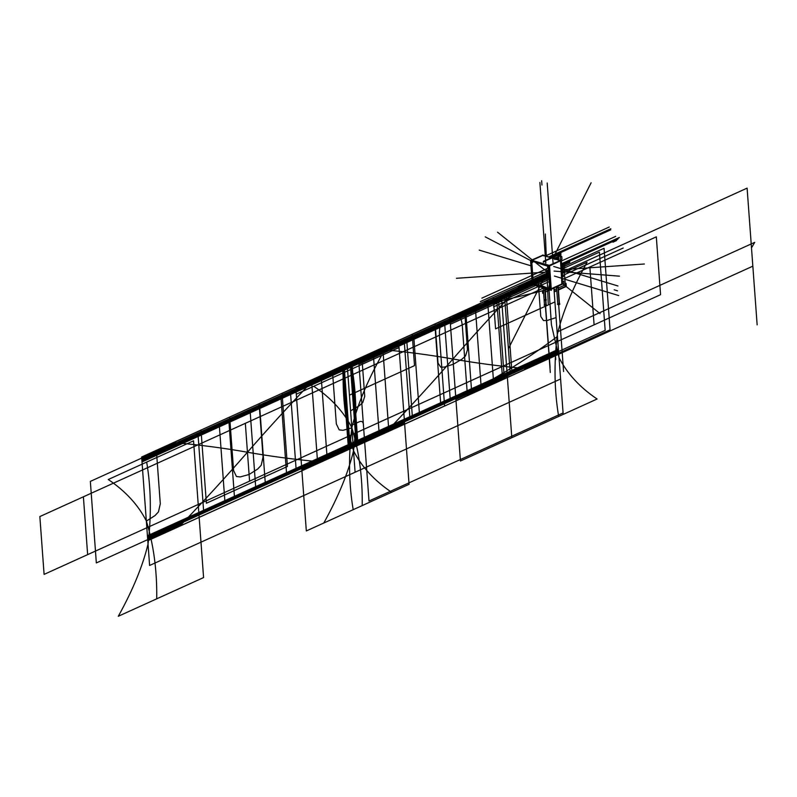 <?xml version="1.0" encoding="UTF-8"?>
<svg xmlns="http://www.w3.org/2000/svg" width="797" height="797" viewBox="0 0 797 797"><rect width="100%" height="100%" fill="white"/><g stroke="black" fill="none" stroke-linecap="round" stroke-linejoin="round"><path stroke-width="1.2" d="M542.558 255.08L560.799 260.4L562.463 283.035M560.5 260.988L561.815 282.616M559.853 260.529L542.926 255.399L530.882 260.858L542.926 255.399L559.853 260.529L542.926 255.399L559.853 260.529L542.926 255.399L530.882 260.858M560.709 260.37L548.107 265.869L549.87 289.859L562.453 284.15L562.373 283.005M561.755 282.666L561.855 283.941L551.255 288.753L561.855 283.941L561.755 282.666L561.855 283.941L551.255 288.753L561.855 283.941L561.755 282.666L561.855 283.941L551.255 288.753M550.926 288.903L550.837 287.617L550.926 288.903L550.837 287.617L550.926 288.903L550.837 287.617L550.01 287.966L550.827 287.597L550.01 287.966M550.767 285.844L549.85 286.262L549.98 287.976L549.85 286.262L548.974 285.993L550.707 285.854L549.352 267.423M549.352 267.393L548.535 267.772M549.412 267.393L548.495 267.812L548.396 266.407M548.575 267.184L547.659 267.593L548.535 267.842L548.416 266.178L560.48 260.729M533.781 283.862L532.306 284.529L530.553 260.529L543.146 255.04M530.842 261.067L530.941 262.452L531.719 262.691L530.941 262.452L531.719 262.691L530.941 262.452L530.842 261.067L530.941 262.452L530.842 261.067L530.941 262.452L531.719 262.691M531.838 262.701L533.143 280.524L531.838 262.701L533.143 280.524L531.838 262.701L533.143 280.524L532.356 280.883L533.9 280.753L532.356 280.883M532.296 280.933L532.426 282.646L533.203 282.885L532.426 282.646L533.203 282.885L532.426 282.646L532.296 280.933L532.426 282.646L532.296 280.933L532.426 282.646L533.203 282.885M533.323 282.905L534.518 283.921M530.563 260.739L548.495 266.437L560.819 260.649M548.127 266.138L547.569 265.969M547.629 265.949L548.426 265.58M548.366 265.57L532.486 260.749L548.366 265.57L532.486 260.749L548.366 265.57L532.486 260.749L531.669 261.117L531.788 262.751L530.912 262.482L531.788 262.751M532.516 260.689L530.822 260.888M547.539 265.919L548.416 266.178M547.589 266.158L548.246 267.702M548.535 267.125L547.619 267.543L548.495 267.812M531.31 260.191L549.551 265.461L551.375 290.357L533.113 284.808L533.073 284.18M532.545 261.595L531.778 262.681M533.96 280.793L534.08 282.507L533.96 280.793L534.08 282.507L533.96 280.793L534.08 282.507L533.263 282.875L533.103 281.182L532.227 280.913M534.687 283.543L535.982 283.931M536.042 283.981L536.132 285.256L537.955 285.814L536.132 285.256L537.955 285.814L536.132 285.256L536.042 283.981L536.132 285.256L536.042 283.981L536.132 285.256L537.955 285.814M538.164 285.874L538.105 285.177M538.095 285.007L541.273 285.964M541.452 285.685L542.737 286.073M542.797 286.113L546.144 287.448M546.214 287.637L546.264 288.335L548.087 288.893L546.264 288.335L548.087 288.893L546.264 288.335L546.214 287.637L546.264 288.335L546.214 287.637L546.264 288.335L548.087 288.893M548.286 288.952L548.206 287.797M548.197 287.647L549.482 288.036M562.423 283.951L551.056 289.102M549.781 288.723L532.804 283.563M562.204 284.091L562.104 282.696M534.488 283.583L534.528 284.111M534.458 283.622L535.883 284.051M535.943 285.386L535.843 284.001M535.903 285.336L538.005 285.974M537.905 285.047L537.975 286.003M541.223 285.754L542.637 286.193M546.075 288.464L546.005 287.508M546.035 288.414L548.137 289.052M547.997 287.687L548.097 289.082M547.967 287.717L549.382 288.155M549.392 288.624L549.352 288.096M534.149 282.507L532.356 282.656M533.273 282.945L532.396 282.686L533.273 282.945L533.133 281.122L533.96 280.763M532.257 280.853L533.133 281.122M533.99 280.713L532.296 280.903L533.073 281.142L533.203 282.955L534.12 282.536L533.203 282.955M534.02 280.763L533.103 281.182L533.233 282.895L533.103 281.182M534.08 282.507L533.263 282.875L534.08 282.507M532.665 262.303L531.748 262.721L531.649 261.316L531.748 262.701L531.649 261.316L531.748 262.701L530.872 262.452M530.792 260.828L532.486 260.749L531.669 261.117M531.719 262.761L532.635 262.343L531.719 262.761L531.599 261.097M548.456 265.521L547.539 265.939L547.659 267.593M549.89 286.223L550.707 285.854L549.89 286.223L550.707 285.854L549.89 286.223L550.02 288.036L549.143 287.767M549.043 285.993L549.601 286.163M549.043 286.013L549.721 287.906M550.02 287.318L549.103 287.737L550.896 287.587M550.06 287.378L549.143 287.797L549.003 285.964M544.67 288.315L546.045 305.181M546.214 305.361L544.969 288.414L543.514 288.225M544.749 288.345L546.015 305.59L544.66 305.281M545.357 305.5L546.583 304.942L545.317 304.554L544.092 305.112L545.357 305.5M545.945 305.211L544.73 304.843L545.945 305.211L544.73 304.843L545.945 305.211L544.71 288.335M559.504 304.434L558.159 286.093L559.345 304.265M557.95 286.193L559.305 304.663L557.96 304.364M559.245 304.295L558.03 303.926L559.245 304.295L558.03 303.926L559.245 304.295L557.91 286.203L559.245 304.295L557.91 286.203L558.02 287.677L556.804 287.309M558.657 304.574L559.883 304.026L558.617 303.637L557.392 304.195L558.657 304.574M545.148 300.479L546.373 299.921L545.108 299.542M532.296 280.903L533.073 281.142M549.98 287.976L549.85 286.262M543.205 261.914L560.211 254.203L560.65 260.171L560.211 254.203L543.205 261.914M560.022 255.369L558.976 255.847L560.022 255.369M558.209 259.613L559.046 258.338L558.089 256.694L555.021 258.089L555.061 258.656L555.021 258.089L558.089 256.694L559.046 258.338L558.209 259.613M560.59 379.003L553.905 288.026L554.164 291.493L556.774 290.307L554.164 291.493L553.905 288.026L554.523 291.772L556.804 290.736L554.523 291.772L553.905 288.026L554.194 291.921L556.804 290.736L554.194 291.921L553.905 288.026L558.408 349.305L352.922 442.544L347.492 368.692L548.665 277.416L347.492 368.692L352.922 442.544L347.492 368.692L352.922 442.544L147.425 535.783L142.005 461.931L347.492 368.692L142.005 461.931L147.425 535.783L558.408 349.305L553.905 288.026L560.59 379.003L355.093 472.242L347.243 365.275L548.695 273.879L347.243 365.275L355.093 472.242L347.243 365.275L355.093 472.242L149.607 565.471L141.756 458.514L347.243 365.275L141.756 458.514L149.607 565.471M561.138 264.933L563.748 263.747L563.848 265.052L564.694 264.674L564.824 266.407L563.967 266.796L565.322 285.256L566.179 284.868L566.288 286.432L558.448 289.988L566.288 286.432L566.179 284.868L565.322 285.256L563.967 266.796L564.824 266.407L564.694 264.674L563.848 265.052L563.748 263.747L561.138 264.933L569.636 261.077L561.168 265.371L569.636 261.077L569.725 262.382L561.227 266.238L569.725 262.382L569.636 261.077L561.138 264.933L564.595 263.369L564.714 264.933L563.868 265.321L565.222 283.772L566.069 283.383L566.199 285.127L565.342 285.515L565.442 286.82L558.448 289.988L565.442 286.82L565.342 285.515L566.199 285.127L566.069 283.383L565.222 283.772L563.868 265.321L564.714 264.933L564.595 263.369L564.674 264.405L563.828 264.793L565.332 285.336L566.179 284.957L566.259 286.003L558.418 289.56L566.259 286.003L566.179 284.957L565.332 285.336L563.828 264.793L564.674 264.405L564.595 263.369L561.138 264.933L569.636 261.077L561.138 264.933L562.443 264.345L562.562 266.088L561.267 266.676L562.562 266.088L561.267 266.676L562.562 266.088L561.267 266.676L562.562 266.088L562.443 264.345L562.533 265.65L561.227 266.238L562.533 265.65L561.198 265.809L562.503 265.212L561.198 265.809L562.503 265.212L561.198 265.809L562.503 265.212L561.198 265.809L562.503 265.212L562.443 264.345L562.562 266.088L562.443 264.345L561.158 265.281L562.443 264.345L562.513 265.301L561.208 265.889L562.513 265.301L562.443 264.345L562.562 266.088L562.443 264.345L561.168 265.371L562.473 264.783L561.138 264.933L562.403 263.907L617.904 239.18L561.138 264.933M562.552 275.991L561.965 276.25L562.552 275.991L562.423 274.248L562.552 275.991M544.809 261.725L544.73 260.679L558.597 254.392L558.677 255.438L560.889 253.356L560.819 256.983L561.795 256.534L561.995 259.155L561.337 259.443L561.526 265.66L562.104 269.894L562.762 269.595L562.951 272.205L561.965 272.654L562.423 274.248L561.965 272.654L562.951 272.205L562.762 269.595L562.104 269.894L561.526 265.66L561.337 259.443L561.995 259.155L561.795 256.534L560.819 256.983L560.889 253.356L558.677 255.438L559.982 254.841L558.677 255.438L558.597 254.392L558.677 255.438L558.597 254.392L559.912 253.795L544.73 260.679L544.809 261.725M561.148 265.112L563.758 263.927L565.422 286.561L558.428 289.729L565.422 286.561L563.758 263.927L561.148 265.112M556.784 290.477L554.503 291.513L554.373 289.769L556.655 288.733L554.373 289.769L554.503 291.513L556.784 290.477M558.298 287.986L563.987 285.416L563.668 281.062L562.363 281.65L563.668 281.062L563.987 285.416L558.298 287.986M562.044 277.296L563.349 276.708L563.22 274.965L561.915 275.553L563.22 274.965L563.349 276.708L562.044 277.296M561.596 271.199L562.901 270.611L562.582 266.258L561.277 266.846L562.582 266.258L562.712 268.001L562.901 270.611L561.596 271.199M561.178 265.461L562.473 264.863L561.178 265.461M541.711 280.225L541.512 277.615L541.711 280.225M542.667 293.286L542.478 290.676L542.667 293.286M544.839 289.6L546.463 288.863L544.839 289.6M552.271 288.763L551.305 289.361L552.271 288.763M550.03 289.949L545.028 292.21L550.03 289.949M561.108 264.504L562.403 263.907L561.108 264.504M565.053 263.159L567.016 262.263L567.085 263.14L565.123 264.026L565.053 263.159L567.016 262.263L567.085 263.14L565.123 264.026L565.053 263.159M533.9 280.753L533.143 280.524M543.634 262.263L543.554 261.217L544.73 260.679L543.554 261.217L543.634 262.263M531.649 261.316L531.748 262.701M561.935 275.822L623.214 248.016L561.935 275.822M549.263 281.57L493.512 306.865L549.263 281.57M353.081 444.826L147.594 538.055L141.836 459.65L347.323 366.411L353.081 444.826L147.594 538.055L141.836 459.65L347.323 366.411L353.081 444.826L347.323 366.411L548.774 275.005L347.323 366.411L353.081 444.826L558.577 351.587L353.081 444.826M553.905 288.026L558.577 351.587L553.905 288.026L558.488 350.461L493.423 379.99L487.824 303.826L548.127 276.459L487.824 303.826L493.423 379.99L487.824 303.826L493.423 379.99L412.368 416.761L406.769 340.598L487.824 303.826L406.769 340.598L412.368 416.761L406.769 340.598L412.368 416.761L147.515 536.939L141.916 460.776L347.412 367.537L353.001 443.7L147.515 536.939L141.916 460.776L347.412 367.537L353.001 443.7L347.412 367.537L406.769 340.598L347.412 367.537L353.001 443.7L558.488 350.461L553.905 288.026L558.757 354.147L467.431 395.591L462.32 325.973C461.682 319.707 460.487 316.658 458.713 316.827L441.568 324.598C439.884 326.003 439.187 329.918 439.486 336.334L444.596 405.952L147.784 540.625L141.647 457.089L201.013 430.151L206.383 503.246L287.438 466.464L282.068 393.379L347.133 363.85L353.27 447.386L147.784 540.625L141.647 457.089L201.013 430.151L206.383 503.246L287.438 466.464L282.068 393.379L347.133 363.85L353.27 447.386L347.133 363.85L548.595 272.444L347.133 363.85L353.27 447.386L444.596 405.952L439.486 336.334C439.187 329.918 439.884 326.003 441.568 324.598L458.713 316.827C460.487 316.658 461.682 319.707 462.32 325.973L467.431 395.591L558.757 354.147L553.905 288.026L558.657 352.782L455.884 398.908L449.986 318.601L548.715 274.168L449.986 318.601L455.884 398.908L558.657 352.782L553.905 288.026L558.627 352.384L455.914 399.407L450.016 319.089L548.695 273.869L450.016 319.089L455.914 399.407L558.627 352.384L553.905 288.026L558.767 354.237L353.28 447.476L349.435 395.153L414.51 365.634L412.198 334.242L493.253 297.46L495.565 328.852L554.921 301.924L558.767 354.237L353.28 447.476L349.435 395.153L414.51 365.634L412.198 334.242L493.253 297.46L495.565 328.852L554.921 301.924L558.767 354.237L364.697 442.295L363.352 423.984C362.964 421.693 361.699 420.916 359.557 421.643L351.646 425.239L350.59 410.853L359.298 405.723L362.774 402.585L364.737 396.338L361.858 357.086L435.152 323.831L438.031 363.083L440.761 367.198L444.467 367.078L453.334 364.229L462.041 359.108L465.518 355.96L467.48 349.724L464.601 310.461L537.895 277.207L540.774 316.469L543.504 320.583L547.21 320.464L556.077 317.614L557.133 332L754.709 242.358L751.491 247.867L752.836 266.178L364.697 442.295L363.352 423.984C362.964 421.693 361.699 420.916 359.557 421.643L351.646 425.239L350.59 410.853L359.298 405.723L362.774 402.585L364.737 396.338L361.858 357.086L435.152 323.831L438.031 363.083L440.761 367.198L444.467 367.078L453.334 364.229L462.041 359.108L465.518 355.96L467.48 349.724L464.601 310.461L537.895 277.207L540.774 316.469L543.504 320.583L547.21 320.464L556.077 317.614L557.133 332L754.709 242.358L751.491 247.867L752.836 266.178L456.023 400.851L449.877 317.146L548.585 272.365L449.877 317.146L548.585 272.365L449.877 317.146L548.585 272.365L449.877 317.146L548.585 272.365L449.877 317.146L548.585 272.365L449.877 317.146L548.585 272.365L449.877 317.146L548.585 272.365L449.877 317.146L548.336 277.316L449.877 317.146L548.585 272.365L449.877 317.146L548.336 277.316L449.877 317.146L548.336 277.316L449.877 317.146L548.336 277.316L449.877 317.146L456.023 400.851L449.877 317.146L456.023 400.851L449.877 317.146L456.023 400.851L449.877 317.146L456.023 400.851L449.877 317.146L456.023 400.851L449.877 317.146L456.023 400.851L449.877 317.146L456.023 400.851L449.877 317.146L456.023 400.851L449.877 317.146L456.023 400.851L449.877 317.146L456.023 400.851L449.877 317.146L456.023 400.851L449.877 317.146L456.023 400.851L558.767 354.237L456.023 400.851C491.918 384.164 526.05 366.949 558.398 349.186C526.05 366.949 491.918 384.164 456.023 400.851L558.767 354.237L456.023 400.851C491.918 384.164 526.05 366.949 558.398 349.186C526.05 366.949 491.918 384.164 456.023 400.851L558.767 354.237L456.023 400.851C491.918 384.164 526.05 366.949 558.398 349.186C526.05 366.949 491.918 384.164 456.023 400.851L558.767 354.237L456.023 400.851C491.918 384.164 526.05 366.949 558.398 349.186C526.05 366.949 491.918 384.164 456.023 400.851L147.794 540.705L141.647 457L347.133 363.761L353.28 447.476L147.794 540.705L141.647 457L347.133 363.761L353.28 447.476L147.794 540.705L146.349 521.118L155.026 515.579L158.464 511.893L160.297 503.774L156.371 450.325L229.666 417.06L233.591 470.519L236.45 476.506L240.196 476.935L249.092 474.494L257.77 468.965L261.207 465.269L263.04 457.159L259.115 403.7L332.409 370.446L336.334 423.904L339.193 429.882L342.939 430.32L351.836 427.879L353.28 447.476L147.794 540.705L146.349 521.118L155.026 515.579L158.464 511.893L160.297 503.774L156.371 450.325L229.666 417.06L233.591 470.519L236.45 476.506L240.196 476.935L249.092 474.494L257.77 468.965L261.207 465.269L263.04 457.159L259.115 403.7L332.409 370.446L336.334 423.904L339.193 429.882L342.939 430.32L351.836 427.879L353.28 447.476L347.133 363.761L548.585 272.365L347.133 363.761L353.28 447.476L347.133 363.761L353.28 447.476L147.794 540.705L141.647 457L548.585 272.365L347.133 363.761L353.28 447.476L147.794 540.705L141.647 457L347.133 363.761L353.28 447.476L347.133 363.761L548.585 272.365L347.133 363.761L353.28 447.476L347.133 363.761L353.28 447.476L147.794 540.705L141.647 457L347.133 363.761L141.647 457L347.133 363.761L353.28 447.476L147.794 540.705L141.647 457L347.133 363.761L353.28 447.476L147.794 540.705L141.647 457L147.794 540.705L558.767 354.237L353.28 447.476L558.767 354.237L353.28 447.476L558.767 354.237L553.905 288.026L563.19 414.4L460.437 461.015L450.395 324.269L549.103 279.488L450.395 324.269L549.103 279.488L450.395 324.269L549.103 279.488L450.395 324.269L549.103 279.488L450.395 324.269L460.437 461.015L450.395 324.269L460.437 461.015L450.395 324.269L460.437 461.015L450.395 324.269L460.437 461.015L563.19 414.4L460.437 461.015L563.19 414.4L460.437 461.015L563.19 414.4L511.813 437.712L501.771 300.967L548.635 279.697L501.771 300.967L511.813 437.712L501.771 300.967L511.813 437.712L563.19 414.4L460.437 461.015L563.19 414.4L557.462 336.424C525.572 360.443 491.699 381.205 455.864 398.709L450.036 319.298L498.344 301.545L544.809 290.267L498.344 301.545L450.036 319.298L548.744 274.507L450.036 319.298L498.344 301.545L544.809 290.267L498.344 301.545L450.036 319.298L498.344 301.545L544.809 290.267L498.344 301.545L450.036 319.298L548.744 274.507L450.036 319.298L548.744 274.507L450.036 319.298L498.344 301.545L544.809 290.267L498.344 301.545L450.036 319.298L548.744 274.507L450.036 319.298L455.864 398.709L450.036 319.298L455.864 398.709L450.036 319.298L455.864 398.709L450.036 319.298L455.864 398.709L450.036 319.298L455.864 398.709L450.036 319.298L455.864 398.709L450.036 319.298L455.864 398.709L450.036 319.298L455.864 398.709L558.607 352.085L455.864 398.709C491.699 381.205 525.572 360.443 557.462 336.424C525.572 360.443 491.699 381.205 455.864 398.709L558.607 352.085L455.864 398.709C491.699 381.205 525.572 360.443 557.462 336.424C525.572 360.443 491.699 381.205 455.864 398.709C491.699 381.205 525.572 360.443 557.462 336.424C525.572 360.443 491.699 381.205 455.864 398.709L558.607 352.085L455.864 398.709C491.699 381.205 525.572 360.443 557.462 336.424L563.19 414.4L553.905 288.026L563.19 414.4L553.905 288.026L563.19 414.4L597.092 399.018L563.19 414.4L553.905 288.026L558.767 354.237L553.905 288.026L558.767 354.237L553.905 288.026L558.767 354.237L553.905 288.026L558.597 351.915L353.111 445.144L347.303 366.092L548.754 274.686L347.303 366.092L353.111 445.144L347.303 366.092L353.111 445.144L147.624 538.383L141.816 459.321L548.754 274.686L347.303 366.092L353.111 445.144L147.624 538.383L141.816 459.321L347.303 366.092L353.111 445.144L347.303 366.092L353.111 445.144L147.624 538.383L141.816 459.321L347.303 366.092L141.816 459.321L147.624 538.383L558.597 351.915L353.111 445.144L558.597 351.915L553.905 288.026L558.597 351.915L553.905 288.026L557.82 341.295L352.324 434.534L348.08 376.702L543.604 287.996L348.08 376.702L352.324 434.534L348.08 376.702L352.324 434.534L146.837 527.763L142.593 469.941L348.08 376.702L352.324 434.534L146.837 527.763L142.593 469.941L348.08 376.702L352.324 434.534L146.837 527.763L142.593 469.941L543.604 287.996L142.593 469.941L245.337 423.327L249.581 481.149L146.837 527.763L142.593 469.941L245.337 423.327L249.581 481.149L87.64 554.632L83.396 496.8L245.337 423.327L249.581 481.149L87.64 554.632L83.396 496.8L245.337 423.327L249.581 481.149L44.094 574.388L39.85 516.556L142.593 469.941L39.85 516.556L44.094 574.388L352.324 434.534L348.08 376.702L352.324 434.534L557.82 341.295L352.324 434.534L557.82 341.295L455.077 387.91L450.823 330.088L543.604 287.996L450.823 330.088L543.604 287.996L450.823 330.088L455.077 387.91L450.823 330.088L455.077 387.91L557.82 341.295L455.077 387.91L557.82 341.295L553.905 288.026L558.767 354.237L553.905 288.026M353.081 444.746L350.052 446.121L344.304 367.865L350.361 365.116L356.11 443.371L350.052 446.121L344.304 367.865L350.361 365.116L356.11 443.371L349.445 446.4L343.696 368.134L350.969 364.837L356.717 443.102L349.445 446.4L343.696 368.134L350.969 364.837L356.717 443.102L349.445 446.4L343.696 368.134L350.969 364.837L356.717 443.102L349.445 446.4L343.696 368.134L350.969 364.837L356.717 443.102L349.445 446.4L343.696 368.134L350.969 364.837L356.717 443.102L349.445 446.4L343.696 368.134L350.969 364.837L356.717 443.102L349.445 446.4L343.696 368.134L350.969 364.837L356.717 443.102L349.445 446.4L343.696 368.134L350.969 364.837L356.717 443.102L349.445 446.4L343.696 368.134L350.969 364.837L356.717 443.102L349.445 446.4L343.696 368.134L350.969 364.837L356.717 443.102L349.445 446.4L343.696 368.134L350.969 364.837L356.717 443.102L349.445 446.4L343.696 368.134L350.969 364.837L356.717 443.102L349.445 446.4L343.696 368.134L350.969 364.837L356.717 443.102L349.445 446.4L343.696 368.134L350.969 364.837L356.717 443.102L349.445 446.4L343.696 368.134L350.969 364.837L356.717 443.102L349.445 446.4L343.696 368.134L350.969 364.837L356.717 443.102L349.445 446.4L343.696 368.134L350.969 364.837L356.717 443.102L349.445 446.4L343.696 368.134L350.969 364.837L356.717 443.102L353.081 444.746M357.853 442.584L352.115 364.319L373.375 354.665L379.123 432.93L357.853 442.584L352.115 364.319L373.375 354.665L379.123 432.93L357.853 442.584M388.677 428.597L382.939 350.331L404.199 340.688L409.947 418.943L388.677 428.597L382.939 350.331L404.199 340.688L409.947 418.943L388.677 428.597M419.501 414.609L413.753 336.344L435.023 326.7L440.771 404.966L419.501 414.609L413.753 336.344L435.023 326.7L440.771 404.966L419.501 414.609M450.325 400.622L444.577 322.367L465.846 312.713L471.595 390.978L450.325 400.622L444.577 322.367L465.846 312.713L471.595 390.978L450.325 400.622M481.149 386.645L475.401 308.379L496.67 298.726L502.419 376.991L481.149 386.645L475.401 308.379L496.67 298.726L502.419 376.991L481.149 386.645M510.229 373.444L504.162 376.194L498.414 297.939L504.481 295.189L510.229 373.444L504.162 376.194L498.414 297.939L504.481 295.189L510.229 373.444M327.039 456.571L321.291 378.306L342.551 368.652L348.299 446.918L327.039 456.571L321.291 378.306L342.551 368.652L348.299 446.918L327.039 456.571M296.215 470.549L290.467 392.293L311.727 382.64L317.475 460.905L296.215 470.549L290.467 392.293L311.727 382.64L317.475 460.905L296.215 470.549M265.391 484.536L259.643 406.271L280.903 396.627L286.651 474.892L265.391 484.536L259.643 406.271L280.903 396.627L286.651 474.892L265.391 484.536M234.567 498.523L228.819 420.258L250.079 410.614L255.827 488.87L234.567 498.523L228.819 420.258L250.079 410.614L255.827 488.87L234.567 498.523M203.743 512.511L197.995 434.245L219.265 424.592L225.003 502.857L203.743 512.511L197.995 434.245L219.265 424.592L225.003 502.857L203.743 512.511M599.414 252.111L605.162 330.376L511.973 372.657L506.225 294.392L548.784 275.085L506.225 294.392L511.973 372.657L605.162 330.376L599.414 252.111L561.457 269.326L599.414 252.111M561.048 264.973L606.328 244.43L561.048 264.973M488.003 298.118L486.628 298.736M545.756 271.916L480.352 301.585L545.756 271.916M530.772 260.639L485.214 236.848M554.054 271.08L619.448 276.16M548.117 270.841L482.703 300.519M563.081 412.936L369.001 500.994L358.959 364.249L549.003 278.023L358.959 364.249L369.001 500.994L563.081 412.936M561.676 272.265L747.108 188.132L757.15 324.877L747.108 188.132L561.676 272.265M548.466 270.681L487.047 298.556L548.466 270.681M484.765 302.342L488.332 300.718M531.738 266.039L482.564 251.115M553.925 288.345L558.607 352.085L553.925 288.345L558.607 352.085L553.925 288.345L558.607 352.085L553.925 288.345L558.607 352.085L553.925 288.345L552.59 288.624L553.925 288.345M545.098 290.208L548.505 289.48L545.098 290.208M548.555 271.936L456.462 278.292M547.19 183.001L547.32 184.735M353.191 509.682L306.327 530.941L296.285 394.196L381.564 355.502C367.068 381.594 357.156 405.653 351.826 427.69C348.379 456.681 348.837 484.008 353.191 509.682L306.327 530.941L296.285 394.196L381.564 355.502C367.068 381.594 357.156 405.653 351.826 427.69C348.379 456.681 348.837 484.008 353.191 509.682M381.115 349.455C406.729 351.856 430.679 355.044 452.945 358.999C432.671 382.261 410.724 406.271 387.113 431.008L301.824 469.702L295.836 388.149L381.115 349.455C406.729 351.856 430.679 355.044 452.945 358.999C432.671 382.261 410.724 406.271 387.113 431.008L301.824 469.702L295.836 388.149L381.115 349.455M615.334 239.588L618.9 237.964M614.188 289.799L617.536 290.815M555.758 359.467L555.439 355.163M548.386 269.625L508.675 348.159M617.974 285.984L553.736 266.487L617.635 285.884M146.668 462.081L193.541 440.821L203.584 577.566L118.305 616.26C132.8 590.169 142.713 566.109 148.043 544.072C151.49 515.081 151.031 487.754 146.668 462.081L193.541 440.821L203.584 577.566L118.305 616.26C132.8 590.169 142.713 566.109 148.043 544.072C151.49 515.081 151.031 487.754 146.668 462.081M524.785 368.543C499.171 366.142 475.221 362.964 452.945 358.999C473.219 335.736 495.166 311.727 518.787 286.99L548.645 273.441L518.787 286.99C495.166 311.727 473.219 335.736 452.945 358.999C475.221 362.964 499.171 366.142 524.785 368.543L558.687 353.161L524.785 368.543M561.337 267.682L604.066 248.295L610.064 329.848L558.687 353.161L610.064 329.848L604.066 248.295L561.337 267.682M553.736 266.487L616.619 285.575M203.584 577.566L156.71 598.826C157.139 570.991 153.682 545.028 146.339 520.929C138.23 504.989 125.537 491.181 108.262 479.515L193.541 440.821L203.584 577.566L156.71 598.826C157.139 570.991 153.682 545.028 146.339 520.929C138.23 504.989 125.537 491.181 108.262 479.515L193.541 440.821L203.584 577.566M554.045 258.348L555.37 257.75L555.449 258.766L555.37 257.75L555.449 258.766L555.37 257.75L554.045 258.348M547.599 268.33L485.453 296.524M547.29 268.469L481.876 298.148M546.782 268.997L548.246 303.677M352.164 368.852L399.028 347.582L409.07 484.327L323.791 523.021C338.287 496.939 348.199 472.87 353.529 450.833C356.976 421.852 356.518 394.515 352.164 368.852L399.028 347.582L409.07 484.327L323.791 523.021C338.287 496.939 348.199 472.87 353.529 450.833C356.976 421.852 356.518 394.515 352.164 368.852M247.459 452.238C267.732 428.975 289.68 404.966 313.301 380.229L398.58 341.534L404.577 423.087L319.288 461.782C293.675 459.381 269.735 456.193 247.459 452.238C267.732 428.975 289.68 404.966 313.301 380.229L398.58 341.534L404.577 423.087L319.288 461.782C293.675 459.381 269.735 456.193 247.459 452.238C227.185 475.5 205.237 499.5 181.616 524.247L96.337 562.941L90.35 481.388L175.629 442.694C201.243 445.095 225.192 448.273 247.459 452.238C227.185 475.5 205.237 499.5 181.616 524.247L96.337 562.941L90.35 481.388L175.629 442.694C201.243 445.095 225.192 448.273 247.459 452.238M545.815 263.14L539.888 182.483M409.07 484.327L362.207 505.597C362.635 477.752 359.168 451.789 351.826 427.69C343.726 411.75 331.034 397.952 313.749 386.276L399.028 347.582L409.07 484.327L362.207 505.597C362.635 477.752 359.168 451.789 351.826 427.69C343.726 411.75 331.034 397.952 313.749 386.276L399.028 347.582L409.07 484.327M612.943 242.188L616.519 240.564M618.671 295.557L617.326 295.149M561.785 273.74L587.05 262.273C572.555 288.355 562.642 312.414 557.312 334.461C553.865 363.442 554.323 390.779 558.677 416.442C554.323 390.779 553.865 363.442 557.312 334.461C562.642 312.414 572.555 288.355 587.05 262.273L561.785 273.74M554.443 276.061L618.333 295.458M549.033 289.64L551.444 324.877L559.016 357.604C567.115 373.544 579.808 387.342 597.092 399.018C579.808 387.342 567.115 373.544 559.016 357.604L551.444 324.877L549.033 289.64M562.413 283.533L600.081 313.639M530.932 265.8L479.216 250.099M541.641 180.74L541.96 185.053M548.047 272.554L497.527 232.186M546.274 255.986L545.347 234.019M561.397 269.735L644.374 264.006M553.108 263.598L547.22 183.43M296.285 394.196L343.148 372.936C342.72 400.771 346.177 426.744 353.529 450.833C361.629 466.773 374.321 480.581 391.606 492.257L306.327 530.941L296.285 394.196L343.148 372.936C342.72 400.771 346.177 426.744 353.529 450.833C361.629 466.773 374.321 480.581 391.606 492.257L306.327 530.941L296.285 394.196M552.959 258.258L591.125 182.772M560.869 261.247L615.712 236.36L560.869 261.247M561.058 263.917L619.359 237.466L561.058 263.917M559.185 256.465L558.02 257.032L557.8 255.917L558.039 256.764L558.567 256.006L558.976 256.475L559.096 255.199L558.996 256.684L558.02 257.032L557.731 256.425L558.049 255.578L558.039 256.764L558.567 256.006L558.976 256.475L558.986 255.16L559.185 256.465M545.736 255.817L609.227 227.015L545.736 255.817M559.892 255.429L559.105 255.787L559.892 255.429M548.994 256.813L610.801 228.769L548.994 256.813M562.214 279.548L589.85 267.015L594.094 324.837L557.82 341.295L594.094 324.837L589.85 267.015L562.214 279.548L656.32 236.848L660.564 294.681L557.82 341.295L660.564 294.681L656.32 236.848L562.214 279.548M550.388 257.232L610.731 229.855L550.388 257.232M556.645 259.135L558.597 258.537L556.645 259.135M555.937 258.856L558.368 257.471L555.937 258.856M562.054 265.331L561.935 263.757L562.054 265.331M545.387 305.739L550.299 372.498L545.387 305.739M554.363 258.437L554.762 258.029L554.871 259.593L554.762 258.029L554.871 259.593L554.762 258.029L554.363 258.437M558.687 304.823L563.589 371.571L558.687 304.823M545.547 305.719L550.079 367.477L545.547 305.719M545.477 255.11L543.773 255.887M545.556 255.279L544.919 255.568M543.275 288.474L544.52 305.48M556.565 287.558L557.82 304.564M545.128 288.454L546.005 300.339"/></g></svg>
